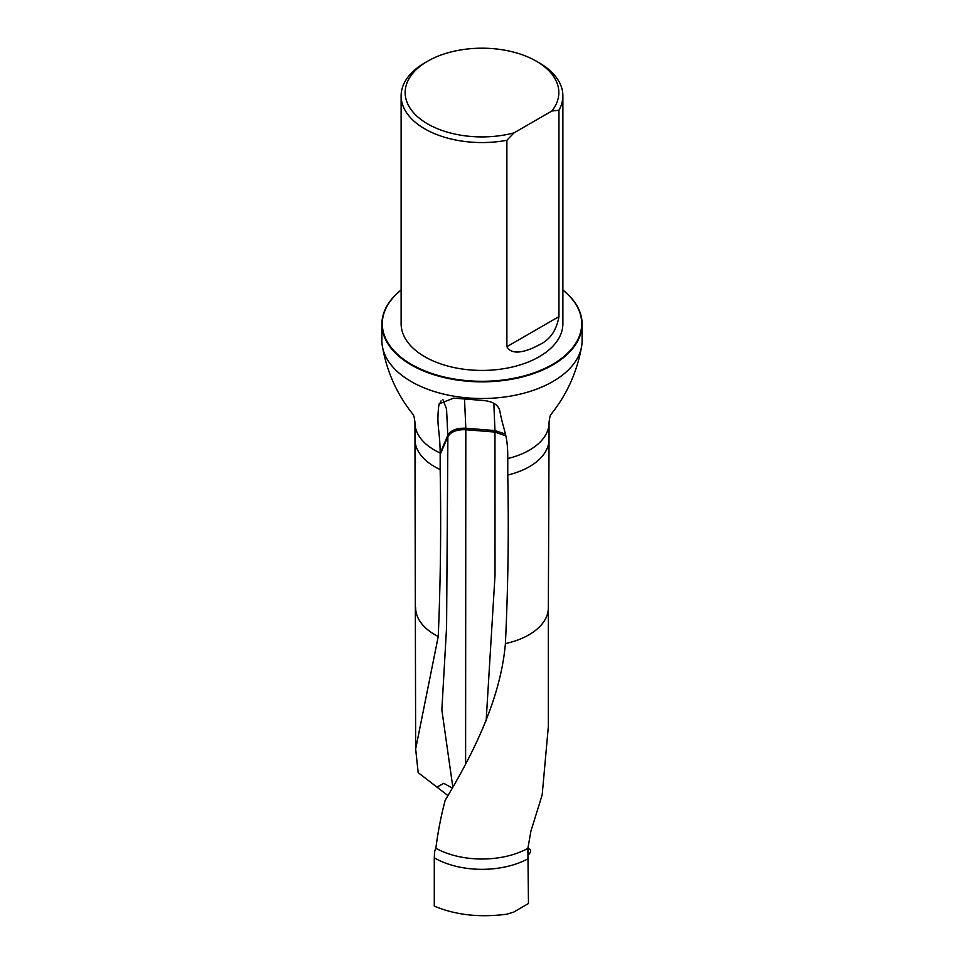 <?xml version="1.0" encoding="UTF-8"?>
<svg xmlns="http://www.w3.org/2000/svg" width="964" height="964" viewBox="0 0 964 964"><rect width="100%" height="100%" fill="white"/><g stroke="black" fill="none" stroke-linecap="round" stroke-linejoin="round"><path stroke-width="1.45" d="M441.042 400.904L438.777 405.699C436.355 426.691 439.873 428.269 440.174 453.044L440.162 469.552C441.211 526.115 440.572 581.774 438.234 636.529L415.653 748.992L418.171 772.622L436.969 787.13L443.753 783.346L452.032 787.865M381.901 324.061L381.901 340.714A100.099 57.792 0 0 0 382.395 346.462A100.099 57.792 0 0 0 482 398.506A100.099 57.792 0 0 0 581.605 346.462A100.099 57.792 0 0 0 582.099 340.714L582.099 324.061A100.099 57.792 180 0 1 482 381.852A100.099 57.792 180 0 1 381.901 324.061A100.099 57.792 180 0 1 401.12 289.995M438.777 405.699L439.162 403.832L453.707 398.108L482.844 400.47C492.459 401.205 498.099 404.591 499.774 410.652C503.714 432.161 507.895 433.788 507.763 458.539L507.763 475.047C508.896 530.851 508.1 587.028 505.401 643.591C500.461 701.997 469.938 758.897 445.199 800.253C441.066 815.821 437.957 831.812 435.849 848.236A66.347 38.307 0 0 0 527.874 848.38L528.465 903.509L513.595 912.149L506.907 914.185C479.674 917.74 455.466 915.041 434.282 906.1L434.282 857.803A67.034 38.705 0 0 0 528.127 858.707M447.802 795.469L436.969 787.13M505.401 643.591A66.347 38.307 0 0 0 548.347 607.826L548.347 726.495L542.178 794.902L530.911 831.161L527.874 848.38M435.849 848.236L434.571 851.682L434.282 857.803M513.981 132.887A76.831 44.356 180 0 1 418.906 117.873A76.831 44.356 180 0 1 427.667 61.19A76.831 44.356 180 0 1 536.333 61.19A76.831 44.356 180 0 1 551.866 111.017L513.981 132.887L506.883 140.286A80.88 46.694 180 0 1 424.811 128.875A80.88 46.694 180 0 1 401.12 95.858A80.88 46.694 180 0 1 424.811 62.841L427.667 61.19M536.333 61.19L539.189 62.841A80.88 46.694 180 0 1 562.88 95.858A80.88 46.694 180 0 1 558.951 110.233L558.951 316.626C556.469 330.592 549.89 339.979 539.213 344.811C530.79 349.462 512.679 357.415 506.883 346.691L506.883 140.286M551.866 111.017L558.951 110.233M562.88 95.858L562.88 323.723A80.88 46.694 180 0 1 512.944 366.874A80.88 46.694 180 0 1 424.811 356.752A80.88 46.694 180 0 1 401.12 323.723L401.12 95.858M562.88 290.068A99.702 57.563 180 0 1 548.624 366.549A99.702 57.563 180 0 1 415.376 366.549A99.702 57.563 180 0 1 401.12 290.068M562.88 289.995A100.099 57.792 180 0 1 582.099 324.061M452.743 786.6L441.849 709.89L446.585 627.01L447.874 436.704L446.549 408.989L442.886 399.542M486.145 720.879L495.026 575.219L494.966 430.595L493.821 403.265M505.811 435.849L494.966 432.077L465.817 429.715L465.6 763.837M528.609 854.502L528.031 854.948L527.886 848.669A5.664 3.025 123.2 0 0 528.332 849.115A5.664 3.025 123.2 0 0 529.465 849.392A3.241 1.723 -56.8 0 1 530.104 849.549A3.241 1.723 -56.8 0 1 530.453 851.778A3.241 1.723 -56.8 0 1 528.609 854.502M415.653 607.742A66.347 38.307 0 0 0 415.653 607.826A66.347 38.307 0 0 0 438.234 636.529M440.174 454.538L447.874 436.704C450.778 431.739 456.767 429.414 465.817 429.715L465.817 428.221C456.755 427.92 450.766 430.257 447.874 435.21L440.174 453.044A67.034 38.705 0 0 1 414.966 422.798L414.966 439.319A67.034 38.705 0 0 0 414.966 439.403A67.034 38.705 0 0 0 440.162 469.552M507.763 458.539A67.034 38.705 0 0 0 549.034 422.798C549.492 418.002 550.191 415.135 551.143 414.195L551.047 414.303C566.928 394.541 577.111 371.923 581.605 346.462M507.763 475.047A67.034 38.705 0 0 0 549.034 439.403L548.347 607.826A66.347 38.307 0 0 0 548.347 607.742M549.034 439.403A67.034 38.705 0 0 0 549.034 439.319L549.034 422.798M506.883 346.691L558.951 316.626M505.353 434.005L494.966 430.595L465.817 428.221L464.54 399.494M527.874 848.344L529.465 849.392M414.966 439.403L415.653 748.992M382.395 346.462C386.889 371.923 397.072 394.541 412.954 414.303L412.857 414.195C413.809 415.135 414.508 418.002 414.966 422.798M527.874 848.091L530.104 849.549"/></g></svg>
